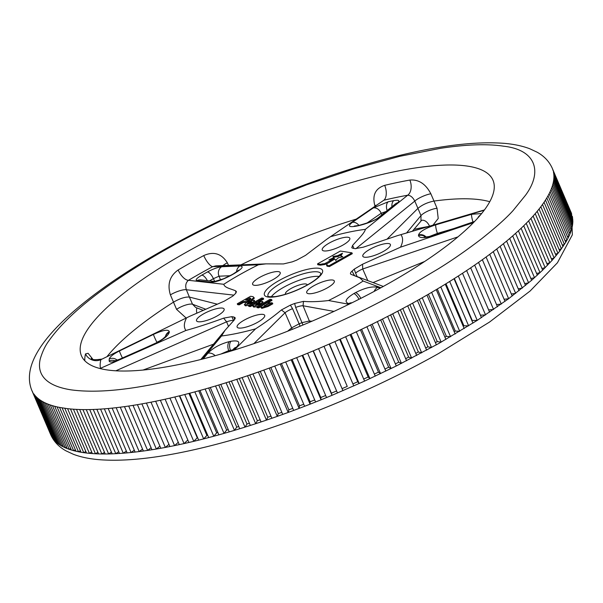 <?xml version="1.0" encoding="UTF-8"?>
<svg xmlns="http://www.w3.org/2000/svg" width="603" height="603" viewBox="0 0 603 603"><rect width="100%" height="100%" fill="white"/><g stroke="black" fill="none" stroke-linecap="round" stroke-linejoin="round"><path stroke-width="0.9" d="M307.259 285A11.811 3.098 -23.1 0 0 307.198 284.744A11.811 3.098 -23.1 0 0 290.993 288.528A11.811 3.098 -23.1 0 0 285.468 294.015A11.811 3.098 -23.1 0 0 285.611 294.226M271.26 296.872A28.296 7.417 156.9 0 1 283.546 287.375A28.296 7.417 156.9 0 1 319.1 276.468M484.209 210.251L397.249 235.713L363.315 247.177L355.129 248.662A75.081 19.688 156.9 0 0 353.056 248.338L351.76 247.75L352.544 245.504C357.149 240.062 364.34 233.632 365.418 229.328L407.681 195.221A211.434 55.431 -23.1 0 0 383.862 200.226L326.72 239.285L305.517 255.378L296.548 260.202A75.081 19.688 156.9 0 0 292.304 261.853L283.455 263.941L265.983 263.865L258.401 264.792L212.686 266.654A11.321 3.512 61.8 0 1 203.739 255.574C213.666 251.149 221.535 253.554 227.331 262.78L228.514 265.358M265.983 263.865L215.791 265.878L212.686 266.654A211.434 55.431 -23.1 0 0 200.347 273.438A211.434 55.431 -23.1 0 0 188.49 280.289L223.803 284.284A117.894 30.911 156.9 0 1 240.22 274.403A117.894 30.911 156.9 0 1 258.401 264.792M232.23 274.712C223.057 279.641 215.987 282.159 211.02 282.257L197.045 280.636C195.018 280.086 196.601 278.254 201.779 275.141A201.432 52.815 156.9 0 1 204.613 273.543A201.432 52.815 156.9 0 1 207.462 271.938C213.243 268.878 217.992 267.144 221.708 266.745L239.956 265.953C244.207 266.255 242.202 268.848 233.926 273.754A134.642 35.298 -23.1 0 0 233.075 274.229A134.642 35.298 -23.1 0 0 232.23 274.712A7.07 2.698 60.5 0 0 231.627 274.847L233.353 273.883A7.07 2.6 60.7 0 1 233.926 273.754M329.261 243.054A14.992 3.927 -23.1 0 0 322.251 249.996A14.992 3.927 -23.1 0 0 342.798 245.15A14.992 3.927 -23.1 0 0 349.823 238.238A14.992 3.927 -23.1 0 0 329.261 243.054M369.835 249.341A14.992 3.927 -23.1 0 0 362.833 256.29A14.992 3.927 -23.1 0 0 383.38 251.443A14.992 3.927 -23.1 0 0 390.405 244.532A14.992 3.927 -23.1 0 0 369.835 249.341M313.748 285.807A14.992 3.927 -23.1 0 0 306.739 292.749A14.992 3.927 -23.1 0 0 327.293 287.902A14.992 3.927 -23.1 0 0 334.318 280.99A14.992 3.927 -23.1 0 0 313.748 285.807M203.558 313.877A14.992 3.927 -23.1 0 0 196.548 320.826A14.992 3.927 -23.1 0 0 217.103 315.98A14.992 3.927 -23.1 0 0 224.128 309.06A14.992 3.927 -23.1 0 0 203.558 313.877M244.14 320.17A14.992 3.927 -23.1 0 0 237.13 327.112A14.992 3.927 -23.1 0 0 257.677 322.266A14.992 3.927 -23.1 0 0 264.702 315.354A14.992 3.927 -23.1 0 0 244.14 320.17M259.644 277.418A14.992 3.927 -23.1 0 0 252.634 284.36A14.992 3.927 -23.1 0 0 273.189 279.513A14.992 3.927 -23.1 0 0 280.214 272.601A14.992 3.927 -23.1 0 0 259.644 277.418M186.146 318.037L176.566 309.347L170.393 294.859C167.167 284.217 169.752 275.925 178.156 269.986A223.509 58.597 156.9 0 1 190.691 262.742A223.509 58.597 156.9 0 1 203.739 255.574M233.836 295.131L186.35 289.741L189.395 297.068C185.257 296.751 179.935 298.462 173.423 302.186A223.057 58.483 -23.1 0 0 107.228 356.335M223.803 284.284C224.542 287.902 231.394 288.867 235.675 290.865L236.482 291.784L234.884 294.204A75.081 19.688 156.9 0 0 232.713 296.171L224.376 301.101L189.772 316.281L100.859 359.682A11.321 10.711 14 0 1 85.52 353.908L88.083 353.29L92.877 359.298M388.272 283.674A223.713 58.657 156.9 0 1 81.556 356.034A223.713 58.657 156.9 0 1 186.169 252.34A223.713 58.657 156.9 0 1 493.103 180.493A223.713 58.657 156.9 0 1 388.272 283.674M570.883 211.932L551.956 167.559M571.772 214.932L553.072 170.461L571.501 213.356M572.164 221.474L572.85 221.211L572.383 216.356M572.85 221.211L572.775 222.914L553.848 178.541L553.923 176.837L572.85 221.211M571.667 225.017L572.586 224.67L572.285 226.464L553.358 182.091L553.66 180.297L572.586 224.67L572.775 222.914M570.709 228.725L571.863 228.303L571.327 230.18L552.401 185.807L552.936 183.93L571.863 228.303L572.285 226.464M569.292 232.592L570.679 232.102L569.918 234.062L550.991 189.689L551.753 187.729L570.679 232.102L571.327 230.18M567.415 236.617L569.044 236.067L568.049 238.102L549.122 193.736L550.117 191.694L569.044 236.067L569.918 234.062M565.094 240.785L566.948 240.182L565.735 242.293L546.808 197.92L548.021 195.809L566.948 240.182L568.049 238.102M336.61 390.97A274.463 71.961 156.9 0 1 331.394 393.164L332.027 395.312L364.574 381.104L396.277 365.991L438.773 343.499L477.229 320.381L508.646 298.704L531.62 280.289L542.647 270.159L552.047 260.406L559.765 251.097L565.735 242.293M408.125 286.757L437.982 269.036C451.933 260.436 466.503 250.32 481.676 238.705C495.892 227.414 506.377 218.022 513.115 210.522L525.62 195.116C542.934 171.433 535.773 149.68 503.452 146.175C487.367 143.725 466.458 144.418 440.725 148.278L399.842 156.29L354.632 168.606L306.829 184.737L258.272 204.063C225.635 218.067 194.98 233.127 166.315 249.265C107.462 282.769 68.297 313.319 48.828 340.906C45.285 345.64 42.429 351.632 40.258 358.898C38.976 364.37 39.278 369.202 41.177 373.393C45.082 381.842 55.016 387.322 70.988 389.84C105.05 394.498 154.654 387.02 219.816 367.415L238.494 361.468L277.011 347.773C294.023 341.396 313.409 333.338 335.155 323.592C358.499 313.138 382.822 300.859 408.125 286.757M435.426 342.632A274.455 71.953 156.9 0 0 437.258 341.592L441.162 342.15L422.236 297.776L417.449 300.475L436.376 344.848M444.931 337.183A274.455 71.953 156.9 0 0 446.378 336.338L450.562 336.73L431.635 292.357L426.969 295.071L445.896 339.444M454.187 331.703A274.455 71.953 156.9 0 0 455.257 331.062L459.72 331.288L440.793 286.922L436.248 289.644L455.175 334.017M463.194 326.2A274.455 71.961 156.9 0 0 463.888 325.771L468.614 325.839L449.687 281.465L445.278 284.194L464.197 328.567M471.923 320.683A274.455 71.961 156.9 0 0 472.247 320.479L477.229 320.381L458.31 276.008L454.036 278.737L472.956 323.11M480.38 315.188L485.558 314.924L466.632 270.559L462.509 273.28L481.435 317.653M488.618 309.874L493.578 309.49L474.659 265.116L470.687 267.838L489.613 312.203M496.525 304.568L501.281 304.078L482.355 259.705L478.548 262.411L497.475 306.784M504.108 299.276L508.646 298.704L489.719 254.33L486.078 257.014L505.005 301.387M511.336 294.008L515.663 293.367L496.744 248.994L493.277 251.655L512.203 296.028M518.218 288.784L522.326 288.091L503.399 243.718L500.113 246.348L519.04 290.721M524.723 283.598L528.62 282.867L509.693 238.502L506.595 241.102L525.522 285.468M530.851 278.48L534.522 277.727L515.595 233.353L512.693 235.916L531.62 280.289M536.587 273.43L540.039 272.662L521.113 228.288L518.407 230.813L537.333 275.179M541.916 268.456L545.15 267.687L526.223 223.314L523.721 225.786L542.647 270.159M546.846 263.571L549.853 262.802L530.926 218.437L528.627 220.864L547.554 265.23M551.361 258.785L554.142 258.031L535.215 213.666L533.127 216.032L552.047 260.406M555.446 254.104L557.994 253.381L539.067 209.007L537.198 211.321L556.124 255.695M559.102 249.536L561.423 248.843L542.496 204.477L540.838 206.723L559.765 251.097M562.32 245.097L564.408 244.441L545.481 200.075L544.049 202.254L562.968 246.627M572.194 218.113L572.654 217.932L553.727 173.558L553.886 175.172L572.805 219.545M31.763 390.269C23.962 370.724 35.487 346.597 66.345 317.887C90.578 295.5 123.231 272.729 164.287 249.552C191.181 234.416 219.809 220.193 250.162 206.882C292.515 188.377 333.889 173.438 374.297 162.056C427.663 147.109 470.935 140.868 504.1 143.333C513.741 144.132 522.251 145.926 529.645 148.7L537.069 152.175C544.155 156.102 549.235 161.491 552.303 168.343L553.072 170.461M62.132 407.892L81.058 452.258L78.48 451.79L59.554 407.417L67.581 408.661L86.508 453.034L83.734 452.68L64.807 408.306M325.68 395.523A274.463 71.961 156.9 0 1 320.773 397.52L321.075 399.804L332.027 395.312L313.1 350.938L318.557 348.647L337.484 393.02M314.713 399.947A274.463 71.961 156.9 0 1 310.13 401.756L310.108 404.168L321.075 399.804L302.148 355.438L307.628 353.207L326.555 397.573M303.739 404.229A274.463 71.961 156.9 0 1 299.495 405.849L299.141 408.389L310.108 404.168L291.181 359.795L296.668 357.632L315.588 402.005M292.779 408.367A274.463 71.961 156.9 0 1 288.882 409.799L288.196 412.46L299.141 408.389L280.214 364.016L285.694 361.928L304.621 406.294M281.842 412.339A274.463 71.961 156.9 0 1 278.3 413.598L277.29 416.379L288.196 412.46L269.27 368.086L274.742 366.074L293.669 410.447M270.958 416.153A274.463 71.961 156.9 0 1 267.785 417.238L266.443 420.133L277.29 416.379L258.37 372.006L263.812 370.069L282.739 414.442M260.134 419.794A274.463 71.961 156.9 0 1 257.338 420.713L255.68 423.713L266.443 420.133L247.524 375.759L252.936 373.905L271.863 418.271M249.401 423.261A274.463 71.961 156.9 0 1 246.989 424.022L245.006 427.128L255.68 423.713L236.753 379.347L242.127 377.576L261.054 421.942M238.765 426.547A274.463 71.961 156.9 0 1 236.745 427.15L234.454 430.354L245.006 427.128L226.08 382.754L231.401 381.073L250.328 425.439M229.223 431.899L224.03 433.391L205.103 389.025L210.296 387.525L229.223 431.899L234.454 430.354L215.527 385.98L220.788 384.39L239.715 428.763M218.874 434.846L213.764 436.24L194.837 391.875L199.947 390.473L218.874 434.846L224.03 433.391L226.638 430.105L208.683 388M208.691 437.59L203.663 438.894L184.737 394.52L189.764 393.224L208.691 437.59L213.764 436.24L216.681 432.864L198.741 390.804M198.681 440.145L193.751 441.343L174.825 396.97L179.754 395.772L198.681 440.145L203.663 438.894L206.882 435.434L188.965 393.427M188.875 442.489L184.051 443.582L165.124 399.209L169.948 398.116L188.875 442.489L193.751 441.343L197.271 437.808L179.377 395.862M179.279 444.622L174.569 445.609L155.642 401.244L160.353 400.256L179.279 444.622L184.051 443.582L187.819 440.017M168.976 444.336L165.328 447.426L174.569 445.609L178.284 442.293M160.805 448.255L156.343 449.031L137.424 404.658L141.878 403.882L160.805 448.255L165.328 447.426L146.408 403.06L150.991 402.178L169.918 446.544M151.956 449.748L147.629 450.411L128.703 406.038L133.029 405.374L151.956 449.748L156.343 449.031L159.908 446.145M143.378 451.014L139.203 451.564L120.276 407.198L124.459 406.641L143.378 451.014L147.629 450.411L151.089 447.72M135.102 452.062L131.077 452.499L112.15 408.125L116.175 407.688L135.102 452.062L139.203 451.564L142.549 449.069M127.127 452.883L123.268 453.207L104.342 408.834L108.201 408.51L127.127 452.883L131.077 452.499L134.303 450.192M118.731 451.722L115.784 453.69L123.268 453.207L126.359 451.074M112.166 453.848L108.638 453.946L89.711 409.573L93.239 409.475L112.166 453.848L115.784 453.69L96.857 409.316L100.558 409.105L119.484 453.479M105.201 453.984L101.847 453.969L82.92 409.603L86.274 409.618L105.201 453.984L108.638 453.946L111.442 452.137M98.591 453.901L95.432 453.765L76.506 409.392L79.664 409.527L98.591 453.901L101.847 453.969L104.492 452.325M92.365 453.577L89.387 453.335L70.461 408.962L73.438 409.211L92.365 453.577L95.432 453.765L97.897 452.273M75.367 449.755L73.641 450.675L78.48 451.79L80.403 450.727M70.739 448.549L69.217 449.341L73.641 450.675L54.715 406.301L57.081 406.889L76.008 451.263M66.534 447.117L65.214 447.78L69.217 449.341L50.29 404.967L52.453 405.661L71.38 450.034M62.757 445.466L61.649 446.009L65.214 447.78L46.288 403.415L48.24 404.221L67.167 448.587M59.411 443.597L58.514 444.019L61.649 446.009L42.723 401.636L44.449 402.555L63.375 446.921M56.501 441.509L55.823 441.826L58.514 444.019L39.587 399.653L41.102 400.671L60.029 445.044M54.029 439.218L53.577 439.421L55.823 441.826L36.896 397.452L38.185 398.575L57.112 442.949M52.009 436.708L53.577 439.421L34.65 395.048L35.713 396.277L54.639 440.65M31.507 389.636L50.675 434.62C53.765 441.486 58.853 446.891 65.953 450.825L73.4 454.3C80.794 457.082 89.319 458.868 98.967 459.667C122.228 461.514 151.089 458.815 185.558 451.579C205.163 447.471 225.884 442.067 247.712 435.366C281.013 425.115 314.758 412.595 348.933 397.814C380.704 384.036 410.635 369.247 438.72 353.441L489.553 322.047L530.12 291.015L557.428 262.78L572.345 234.816L571.554 213.5M52.619 438.14L33.693 393.767L51.044 435.434M342.059 388.641A274.455 71.961 156.9 0 0 347.253 386.395L329.449 343.966L324.007 346.318L342.934 390.691M352.921 383.9A274.455 71.961 156.9 0 0 357.745 381.744L359.192 383.546L340.265 339.172L334.869 341.584L353.795 385.95M363.699 379.046A274.455 71.961 156.9 0 0 368.162 376.996L369.933 378.646L351.006 334.273L345.647 336.738L364.574 381.104M374.38 374.086A274.455 71.961 156.9 0 0 378.473 372.149L380.561 373.649L361.634 329.276L356.335 331.786L375.262 376.159M384.948 369.036A274.455 71.961 156.9 0 0 388.671 367.219L391.076 368.561L372.149 324.195L366.91 326.743L385.837 371.116M395.38 363.895A274.455 71.961 156.9 0 0 398.734 362.207L401.447 363.398L382.521 319.032L377.35 321.618L396.277 365.991M405.668 358.672A274.455 71.961 156.9 0 0 408.638 357.134L411.653 358.167L392.734 313.801L387.646 316.424L406.573 360.798M415.784 353.381A274.455 71.953 156.9 0 0 418.369 352.001L421.693 352.876L402.766 308.51L397.769 311.163L416.696 355.529M425.71 348.029A274.455 71.953 156.9 0 0 427.919 346.815L431.529 347.532L412.61 303.166L407.711 305.842L426.638 350.215M50.433 434.009L32.057 390.925M85.845 451.474L83.734 452.68L81.058 452.258M91.686 451.994L89.387 453.335L86.508 453.034M197.648 437.718A274.463 71.961 156.9 0 1 197.271 437.808M207.681 435.23A274.463 71.961 156.9 0 1 206.882 435.434M217.894 432.532A274.463 71.961 156.9 0 1 216.681 432.864M228.258 429.638A274.463 71.961 156.9 0 1 226.638 430.105M236.745 427.15L218.768 385.008M246.989 424.022L228.997 381.842M257.338 420.713L239.331 378.503M267.785 417.238L249.763 374.998M278.3 413.598L260.27 371.327M288.882 409.799L270.845 367.513M299.495 405.849L281.45 363.549M310.13 401.756L292.086 359.441M320.773 397.52L302.721 355.205M331.394 393.164L313.341 350.84M347.253 386.395L329.2 344.072M357.745 381.744L339.7 339.429M368.162 376.996L350.117 334.68M378.473 372.149L360.436 329.849M388.671 367.219L370.634 324.934M398.734 362.207L380.704 319.944M408.638 357.134L390.616 314.894M418.369 352.001L400.362 309.784M427.919 346.815L409.927 304.636M437.258 341.592L419.281 299.45M446.378 336.338L428.416 294.234M455.257 331.062L437.318 289.003M463.888 325.771L445.971 283.764M472.247 320.479L454.353 278.533M254.18 298.5L253.825 297.663L251.368 299.57L247.147 301.342L243.235 301.553L238.833 304.033L237.265 303.791L250.599 296.277L253.049 296.661L254.285 297.935L251.722 300.407M246.386 302.435L243.589 302.389L239.187 304.869L237.62 304.628L237.265 303.791M253.004 305.103L250.343 306.603L248.798 306.362L248.436 305.525L261.77 298.01L263.323 298.251L263.677 299.088L258.574 301.967M248.873 305.276L245.398 305.834L244.343 304.636L246.891 302.141L253.803 300.075L254.504 300.437L251.964 302.925L245.044 304.997L244.343 304.636M254.504 300.437L254.602 302.05M380.923 287.759L363.134 281.036L359.735 277.795L350.969 274.32M351.27 274.455C349.959 273.92 350.215 272.812 352.054 271.116L354.474 275.609M457.956 236.881L362.72 268.991A9.429 2.306 -23.6 0 0 355.604 273.136L354.225 269.149A75.081 19.688 156.9 0 1 352.054 271.116M354.225 269.149L362.561 264.22L400.49 247.192L473.453 222.65M401.033 234.846A117.894 30.911 156.9 0 1 400.49 247.192M331.371 236.474A117.894 30.911 156.9 0 1 365.418 229.328M189.772 316.281L100.859 359.682A211.434 55.431 -23.1 0 0 100.475 368.312L185.905 330.474A117.894 30.911 156.9 0 1 186.448 318.128M185.905 330.474C197.912 327.112 210.485 323.004 223.623 318.143L231.808 316.658L233.61 320.479A9.429 2.337 -22.3 0 0 226.607 321.814L115.829 370.807M234.665 319.507L233.881 316.982A75.081 19.688 156.9 0 1 231.808 316.658M233.881 316.982L235.321 317.947L234.394 319.816L225.009 330.346L221.52 335.992L202.367 359.102M234.175 350.072L255.574 328.846A117.894 30.911 156.9 0 1 221.52 335.992M255.574 328.846C265.395 322.484 274.011 316.183 281.42 309.942L290.39 305.118L292.553 308.661A9.429 2.299 -23.5 0 0 285.061 312.746L253.863 343.642M333.964 311.404L303.045 305.766A9.429 2.322 -22.4 0 0 295.658 307.455L294.633 303.467A75.081 19.688 156.9 0 1 290.39 305.118M294.633 303.467L303.482 301.379C310.605 301.982 318.957 301.696 328.537 300.528L348.964 304.274M363.134 281.036A117.894 30.911 156.9 0 1 328.537 300.528M351.948 252.838L329.087 265.719L326.811 265.365L326.773 263.865L334.718 259.064L335.667 260.142L338.502 257.715L342.783 256.735L340.853 255.702L342.527 253.215L337.688 255.71L332.924 256.471L333.843 257.579L328.906 259.938L333.595 258.936L324.738 263.632L320.08 264.325L317.495 263.918L340.348 251.044L351.948 252.838L352.303 253.675L329.442 266.556L327.165 266.202L327.233 265.561M342.414 256.81L341.215 256.546L340.853 255.702M341.803 254.632L338.042 256.546L333.286 257.315M334.205 258.416L333.761 257.33L334.205 258.416L332.788 259.041M329.283 262.478L325.092 264.468L320.442 265.162L317.849 264.755L317.495 263.918M269.511 302.51L263.843 306.203L270.913 302.729L272.443 302.962L272.805 303.799L268.041 306.482L261.808 308.382L260.715 307.176L263.149 304.99L267.973 302.269L269.511 302.51L269.858 303.324M257.097 306.618L253.765 307.131L252.71 305.925L255.25 303.437L262.169 301.372L262.863 301.734L260.353 304.206L253.403 306.294L252.71 305.925M262.863 301.734L263.006 303.294M260.843 306.656L258.657 307.892L257.112 307.651L256.757 306.814L270.091 299.299L271.636 299.54L271.991 300.377L268.493 302.352M142.994 370.061L213.522 344.17M176.566 309.347A11.321 3.256 156.3 0 1 192.53 304.229L189.395 297.068L217.178 304.161M195.681 307.47L192.53 304.229L205.578 309.166M406.588 232.939L420.977 215.573L417.932 208.374L387.269 238.916M424.723 261.446L373.061 282.581M311.985 321.211L309.339 321.007L301.967 322.688L295.658 307.455M287.639 331.22L291.641 327.874L285.061 312.746L281.42 309.942M355.627 219.288A223.057 58.483 -23.1 0 0 240.936 264.853M489.764 201.711A223.057 58.483 -23.1 0 0 433.994 201.063L437.032 208.261L438.215 218.482L433.037 225.107M292.553 308.661L299.118 323.796A75.45 19.778 -23.1 0 0 301.967 322.688L302.992 325.009M430.851 193.774A11.321 2.661 156.7 0 0 414.796 201.085C412.799 197.271 410.424 195.319 407.681 195.221A11.321 7.198 79.8 0 0 409.867 180.063C418.655 179.295 425.658 183.862 430.851 193.774L433.994 201.063C427.58 202.352 422.228 204.786 417.932 208.374L414.796 201.085L355.823 248.738M374.968 205.94L374.81 205.54C372.141 195.123 375.428 188.392 384.691 185.347A223.509 58.597 156.9 0 1 409.867 180.063M386.018 211.502L381.156 213.281L381.857 214.864M474.086 222.002L435.298 235.17C425.017 238.275 419.409 238.419 418.49 235.607A134.642 35.298 -23.1 0 0 418.512 234.997C419.703 231.59 425.447 228.205 435.75 224.851A7.07 1.191 73.6 0 0 437.401 233.399L429.442 236.466M160.202 340.657L156.878 342.27A7.07 0.505 -115.9 0 1 153.464 334.409C163.179 329.992 168.463 329.095 169.3 331.718A134.642 35.298 -23.1 0 0 169.277 332.321C168.169 335.916 162.75 340.054 153.004 344.728L119.04 359.757C112.995 362.267 109.708 362.682 109.158 361.001A201.432 52.815 156.9 0 1 109.249 358.973C109.957 356.742 113.349 354.074 119.424 350.961L153.464 334.409M221.708 266.745A7.07 6.203 87.5 0 0 219.032 276.197L213.394 278.684A193.887 50.833 -23.1 0 0 210.643 280.222A193.887 50.833 -23.1 0 0 209.46 280.892M232.524 350.004L230.482 350.253L230.836 351.104M203.226 358.883L207.884 353.237C213.07 347.871 220.201 343.996 229.268 341.622A134.642 35.298 -23.1 0 0 230.941 341.275A7.07 4.085 78 0 0 230.482 350.253A141.245 37.032 156.9 0 1 228.733 350.622L220.788 354.089M230.941 341.275C239.052 340.032 240.853 342.029 236.361 347.26L233.218 350.373M349.891 303.822L348.798 303.618C343.989 302.013 345.67 298.658 353.863 293.571A134.642 35.298 -23.1 0 0 355.566 292.613C364.815 287.872 372.202 286.108 377.734 287.322L380.086 288.219M435.75 224.851L471.621 214.276L481.631 213.552M393.812 200.618C398.869 199.751 400.136 200.482 397.611 202.804L380.87 216.341C375.126 220.397 367.679 223.509 358.521 225.695A134.642 35.298 -23.1 0 0 356.848 226.05C348.82 227.474 347.336 226.231 352.393 222.319L373.34 207.899L388.219 201.794A201.432 52.815 156.9 0 1 393.812 200.618A7.07 4.221 78.5 0 0 391.935 206.716M420.969 220.826L420.977 215.573A11.321 3.271 -22.9 0 1 437.032 208.261M362.561 264.22L362.72 268.991L367.792 280.599M303.482 301.379L303.045 305.766L309.829 322.13M228.469 326.329L226.607 321.814L223.623 318.143M178.156 269.986A11.321 4.937 59.3 0 0 188.49 280.289C185.814 282.498 185.098 285.649 186.35 289.741A11.321 2.676 -22.5 0 0 170.393 294.859M235.954 293.096L235.675 290.865M384.691 185.347A11.321 5.962 76.6 0 1 383.862 200.226L326.713 239.285M352.544 245.504L353.69 247.592M119.04 359.757A7.07 1.44 -113.9 0 1 119.281 359.373L153.252 344.336A7.07 1.44 66.1 0 0 153.004 344.728M119.424 350.961A7.07 0.505 64.1 0 0 122.424 357.986M207.884 353.237A7.07 5.578 39.5 0 1 215.135 355.695M231.665 350.848L234.235 348.308A7.07 5.005 45.2 0 1 236.361 347.26M348.798 303.618A7.07 5.955 -79.7 0 1 351.979 302.796M374.214 291.385A7.07 6.324 -69.1 0 1 377.734 287.322M207.462 271.938A7.07 2.54 60.9 0 1 213.394 278.684L214.766 281.503L200.769 279.89A7.07 6.565 96.6 0 0 197.045 280.636M214.615 281.488A7.07 6.565 96.6 0 0 211.02 282.257M239.956 265.953A7.07 6.203 87.6 0 0 236.595 271.908M352.393 222.319A7.07 5.254 55.4 0 1 358.898 225.371M373.34 207.899A7.07 5.254 55.5 0 1 381.156 213.281L366.812 223.155M356.848 226.05A7.07 4.085 78 0 1 357.82 225.597L359.531 225.236C369.647 222.417 376.076 219.778 378.827 217.314L378.827 217.314A7.07 5.819 51 0 1 380.87 216.341M378.827 217.314L395.583 203.769A7.07 5.826 51.1 0 1 397.611 202.804M471.621 214.276A7.07 1.191 73.6 0 0 473.038 222.123M353.381 275.209A9.429 2.442 155.7 0 1 354.014 274.576M300.121 326.193L299.118 323.796L291.641 327.874L292.274 329.381M429.517 226.148A11.321 7.198 79.8 0 0 421.701 220.268M375.895 205.299A11.321 2.909 -21.5 0 0 374.81 205.54M222.899 265.584A11.321 2.842 155.4 0 1 227.331 262.78M196.834 313.025A11.321 4.937 59.3 0 1 197.03 307.99M100.475 368.312A11.321 10.907 -11.4 0 1 100.008 368.531M329.087 265.719L329.442 266.556M327.03 264.476L327.165 266.202M320.08 264.325L320.442 265.162M322.748 263.76L323.102 264.596M324.738 263.632L325.092 264.468M333.595 258.936L333.889 259.629M337.688 255.71L338.042 256.546M335.946 260.632L335.667 260.142M272.443 302.962L267.687 305.646L261.453 307.545L261.808 308.382M261.453 307.545L260.715 307.176M267.687 305.646L268.041 306.482M264.581 305.284L264.898 306.03M250.479 302.721L251.639 301.854L251.466 301.379L247.2 303.226L247.373 303.701L250.479 302.721M247.403 303.701L247.2 303.226L247.373 303.701M251.639 301.854L251.466 301.379L251.662 301.824M245.044 304.997L245.398 305.834M251.964 302.925L252.175 303.422M251.994 302.91L252.205 303.407M251.828 302.216L247.554 304.063M250.072 301.598L250.426 302.435M248.353 302.352L248.715 303.188L248.338 302.367M263.323 298.251L249.989 305.766L250.343 306.603M249.989 305.766L248.436 305.525M260.556 304.673L260.353 304.206L260.526 304.688M258.838 304.018L259.999 303.151L259.833 302.676L255.551 304.523L255.732 304.997L258.838 304.018M255.551 304.523L255.732 304.997L255.551 304.523M259.999 303.151L259.833 302.676L260.021 303.121M253.403 306.294L253.765 307.131M260.187 303.513L255.913 305.359M258.431 302.894L258.785 303.731M256.712 303.648L257.074 304.485M256.697 303.663L257.051 304.5M271.636 299.54L258.303 307.055L258.657 307.892M258.303 307.055L256.757 306.814M249.687 299.374L250.81 298.493L249.627 297.95L245.738 300.143L247.984 300.098L249.687 299.374M250.81 298.493L250.381 298.07L250.652 298.704M238.833 304.033L239.187 304.869M243.235 301.553L243.589 302.389M243.966 301.666L244.321 302.502M247.147 301.342L247.373 301.877M251.368 299.57L251.662 300.256M250.471 298.862L247.426 300.234M249.627 297.95L249.989 298.786M320.902 273.762A28.725 7.53 -23.1 0 0 281.473 282.943A28.725 7.53 -23.1 0 0 268.056 296.299M279.219 280.448A31.544 8.269 156.9 0 1 318.957 268.297A31.544 8.269 156.9 0 1 307.718 284.872A31.544 8.269 156.9 0 1 267.981 297.023A31.544 8.269 156.9 0 1 279.219 280.448M201.779 275.141A7.07 2.759 60.3 0 1 207.387 280.651M84.819 360.782A223.509 58.597 156.9 0 1 85.52 353.908M422.236 297.776L426.969 295.071M431.635 292.357L436.248 289.644M440.793 286.922L445.278 284.194M449.687 281.465L454.036 278.737M458.31 276.008L462.509 273.28M466.632 270.559L470.687 267.838M474.659 265.116L478.548 262.411M482.355 259.705L486.078 257.014M489.719 254.33L493.277 251.655M496.744 248.994L500.113 246.348M503.399 243.718L506.595 241.102M509.693 238.502L512.693 235.916M515.595 233.353L518.407 230.813M521.113 228.288L523.721 225.786M526.223 223.314L528.627 220.864M530.926 218.437L533.127 216.032M535.215 213.666L537.198 211.321M539.067 209.007L540.838 206.723M542.496 204.477L544.049 202.254M545.481 200.075L546.808 197.92M548.021 195.809L549.122 193.736M550.117 191.694L550.991 189.689M551.753 187.729L552.401 185.807M552.936 183.93L553.358 182.091M553.66 180.297L553.848 178.541M553.923 176.837L553.886 175.172M553.727 173.558L553.456 171.991M32.125 391.061L32.848 392.44M33.693 393.767L34.65 395.048M35.713 396.277L36.896 397.452M38.185 398.575L39.587 399.653M41.102 400.671L42.723 401.636M44.449 402.555L46.288 403.415M48.24 404.221L50.29 404.967M52.453 405.661L54.715 406.301M57.081 406.889L59.554 407.417M67.581 408.661L70.461 408.962M73.438 409.211L76.506 409.392M79.664 409.527L82.92 409.603M86.274 409.618L89.711 409.573M93.239 409.475L96.857 409.316M100.558 409.105L104.342 408.834M108.201 408.51L112.15 408.125M116.175 407.688L120.276 407.198M124.459 406.641L128.703 406.038M133.029 405.374L137.424 404.658M141.878 403.882L146.408 403.06M150.991 402.178L155.642 401.244M160.353 400.256L165.124 399.209M169.948 398.116L174.825 396.97M179.754 395.772L184.737 394.52M189.764 393.224L194.837 391.875M199.947 390.473L205.103 389.025M210.296 387.525L215.527 385.98M220.788 384.39L226.08 382.754M231.401 381.073L236.753 379.347M242.127 377.576L247.524 375.759M252.936 373.905L258.37 372.006M263.812 370.069L269.27 368.086M274.742 366.074L280.214 364.016M285.694 361.928L291.181 359.795M296.668 357.632L302.148 355.438M307.628 353.207L313.1 350.938M318.557 348.647L324.007 346.318M329.449 343.966L334.869 341.584M340.265 339.172L345.647 336.738M351.006 334.273L356.335 331.786M361.634 329.276L366.91 326.743M372.149 324.195L377.35 321.618M382.521 319.032L387.646 316.424M392.734 313.801L397.769 311.163M402.766 308.51L407.711 305.842M412.61 303.166L417.449 300.475M428.447 226.464A223.509 58.597 -23.1 0 0 413.892 229.381M357.119 276.596L355.604 273.136M456.004 227.911L437.401 233.399L437.688 234.077M146.182 347.464L156.984 342.519M230.037 275.722L219.032 276.197L220.562 279.935M229.268 341.622A7.07 4.168 78.3 0 0 228.733 350.622L229.14 351.624M165.614 336.451A7.07 6.776 1.1 0 1 169.277 332.321M109.158 361.001A7.07 6.784 -0.7 0 1 115.098 360.865M165.441 336.64A7.07 6.769 3.9 0 1 169.3 331.718M109.249 358.973A7.07 6.754 5.6 0 1 117.231 360.21M353.863 293.571A7.07 2.6 60.7 0 1 358.996 299.292M355.566 292.613A7.07 2.698 60.5 0 1 360.82 298.364M359.531 225.236A7.07 4.168 78.3 0 0 358.521 225.695M388.219 201.794A7.07 4.025 77.8 0 0 387.149 210.583M426.042 236.949A7.07 6.776 -178.9 0 0 418.512 234.997M425.386 236.979A7.07 6.769 -176.1 0 0 418.49 235.607M480.365 215.075A7.07 6.784 179.3 0 0 477.772 218.052M251.338 299.585L251.624 300.264M320.939 273.852L319.726 275.752C317.57 278.375 313.462 281.428 307.402 284.918C295.832 291.181 285.076 295.078 275.119 296.616C269.526 296.812 267.159 296.699 268.018 296.277L268.101 296.382M195.681 307.477L203.06 310.266M421.663 220.276L412.362 231.228M383.312 286.448L354.745 275.707M200.807 359.501L225.009 330.346M484.473 209.904L397.241 235.713M153.252 344.336C155.559 343.491 158.845 341.599 163.119 338.66L165.833 336.18L165.426 337.311M119.281 359.373L114.103 361.039L115.173 361.235M234.235 348.308L234.838 347.825M214.578 281.488L223.532 278.782L231.627 274.847M238.464 270.92L238.969 270.054L233.353 273.883M357.82 225.597L354.27 226.072L355.257 226.351M474.614 221.452L435.276 234.884C432.803 235.939 425.982 237.281 424.278 236.926L425.416 237.484M101.47 359.132C94.686 360.089 91.302 359.818 91.317 358.31M326.939 266.089L326.577 265.245"/></g></svg>
